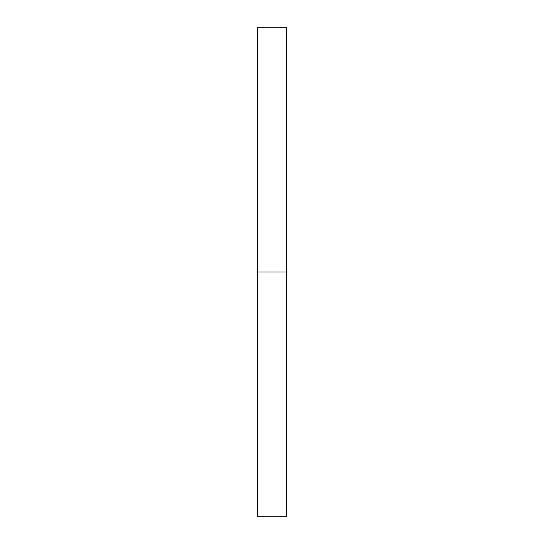 <?xml version="1.0" encoding="UTF-8"?>
<svg xmlns="http://www.w3.org/2000/svg" width="544" height="544" viewBox="0 0 544 544"><rect width="100%" height="100%" fill="white"/><g stroke="black" fill="none" stroke-linecap="round" stroke-linejoin="round"><path stroke-width="0.41" stroke-dasharray="2.72 2.04" d="M257.312 272L286.688 272L286.688 516.8L286.688 272L257.312 272L257.312 27.2L257.312 272M286.688 27.2L286.688 272L286.688 27.2"/><path stroke-width="0.82" d="M257.312 516.8L257.312 27.2L257.312 516.8L286.688 516.8L286.688 272L257.312 272L286.688 272L286.688 27.2L286.688 516.8M257.312 27.2L286.688 27.2"/></g></svg>
